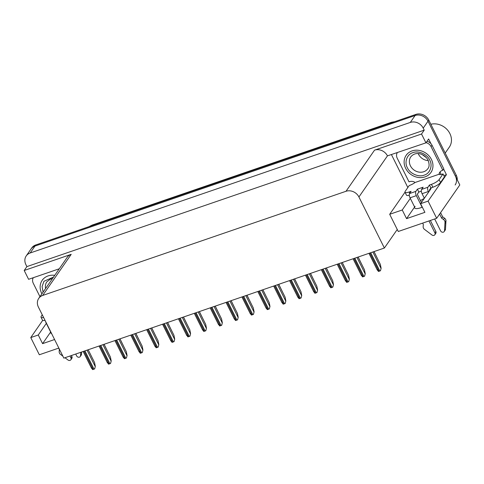 <?xml version="1.0" encoding="UTF-8"?>
<svg xmlns="http://www.w3.org/2000/svg" width="484" height="484" viewBox="0 0 484 484"><rect width="100%" height="100%" fill="white"/><g stroke="black" fill="none" stroke-linecap="round" stroke-linejoin="round"><path stroke-width="0.73" d="M420.475 200.642A10.708 2.886 153.5 0 1 424.19 198.494M50.79 331.921A10.708 2.886 -26.5 0 0 50.711 332.962A10.708 2.886 -26.5 0 0 51.588 333.53M422.332 207.188A10.708 2.886 153.5 0 1 421.201 207.606A10.708 2.886 153.5 0 1 414.685 207.957A10.708 2.886 153.5 0 1 415.103 206.329M32.876 278.621L32.543 277.955M407.849 187.52L391.477 154.68M443.64 169.091L446.429 174.688L443.84 175.571M446.429 174.688L428.098 201.108L436.671 218.296L398.265 231.491L397.255 229.47L384.375 248.032L358.922 196.976L387.448 155.866L425.938 142.847L428.624 138.975L430.966 143.675M358.922 196.976A10.043 8.676 -145.2 0 0 346.006 191.277L42.677 295.452L71.202 254.342L24.2 270.483L28.598 279.31L59.284 268.771M71.202 254.342A10.043 8.676 -145.2 0 0 67.264 257.27L38.738 298.386A10.043 8.676 -145.2 0 0 38.393 307.062L63.846 358.118L384.375 248.032M387.448 155.866A10.043 8.676 -145.2 0 0 374.531 150.161L421.534 134.02L424.22 130.148L26.886 266.611L25.882 264.591A10.043 8.676 34.8 0 1 26.227 255.915A10.043 8.676 34.8 0 1 30.165 252.987L410.305 122.428A10.043 8.676 34.8 0 1 423.216 128.127L424.22 130.148M425.938 142.847L421.534 134.02M436.671 218.296L459.8 184.961L428.013 121.212L455.486 176.309A10.043 8.676 34.8 0 1 455.135 184.985M26.227 255.915L31.793 247.893A10.043 8.676 34.8 0 1 35.731 244.964L415.871 114.405L415.103 115.513A10.043 8.676 34.8 0 1 428.013 121.212A10.043 8.676 34.8 0 0 415.103 115.513L34.963 246.072L415.103 115.513L410.305 122.428M31.03 249A10.043 8.676 34.8 0 1 34.963 246.072A10.043 8.676 34.8 0 0 31.03 249M58.836 348.063L39.331 354.766L30.758 337.572L42.701 320.366M24.2 270.483L26.886 266.611M42.677 295.452A10.043 8.676 -145.2 0 0 38.738 298.386M397.255 229.47L389.693 214.297L405.005 192.227A6.691 1.803 153.5 0 1 405.271 191.228L409.21 185.553A6.691 1.803 153.5 0 0 414.564 182.873L414.467 182.02A6.691 5.784 34.8 0 0 409.016 181.863L397.225 158.214A6.691 5.784 34.8 0 1 397.285 152.684M46.331 323.373L38.272 334.995L30.758 337.572M410.305 198.367L402.246 209.983L389.693 214.297M428.098 201.108L420.59 203.685L430.572 189.298A10.708 2.886 -26.5 0 0 431.05 187.859M402.246 209.983L406.56 218.641L424.904 212.337L420.59 203.685M429.435 185.039L430.875 187.919L432.877 187.229A6.691 1.803 153.5 0 0 440.531 182.498L444.463 176.823L443.029 173.944L439.091 179.612A6.691 1.803 153.5 0 1 431.438 184.35L429.435 185.039L427.898 187.248L421.594 189.413L423.131 187.199L417.396 189.171L415.859 191.386L409.555 193.552A3.346 1.422 71 0 0 410.033 197.817L414.625 207.019L406.56 218.641M38.272 334.995L42.586 343.646L54.577 339.526M45.496 321.309A3.346 1.422 71 0 0 46.059 322.822L50.645 332.024L42.586 343.646M415.871 114.405A10.043 8.676 34.8 0 1 428.782 120.105L456.255 175.202A10.043 8.676 34.8 0 1 457.259 179.873M104.12 344.287L107.992 352.195M88.179 349.763L94.555 362.54L95.318 366.394L94.682 368.887A1.676 0.454 153.5 0 1 94.029 369.159L93.17 369.455A1.676 0.454 153.5 0 1 92.607 369.594L91.5 367.81M95.318 366.394L94.682 368.887M119.996 338.836L123.868 346.744M135.877 333.379L139.743 341.287M151.752 327.928L155.624 335.836M104.06 344.305L110.431 357.089L111.199 360.943L110.558 363.43A1.676 0.454 153.5 0 1 109.904 363.708L109.045 363.998A1.676 0.454 153.5 0 1 108.489 364.143L107.375 362.359M111.199 360.943L110.558 363.43M119.935 338.854L126.306 351.632L127.074 355.486L126.433 357.978A1.676 0.454 153.5 0 1 125.786 358.251L124.926 358.547A1.676 0.454 153.5 0 1 124.364 358.692L123.251 356.908M127.074 355.486L126.433 357.978M135.81 333.403L142.187 346.181L142.949 350.035L142.314 352.527A1.676 0.454 153.5 0 1 141.661 352.8L140.802 353.096A1.676 0.454 153.5 0 1 140.239 353.235L139.132 351.451M142.949 350.035L142.314 352.527M151.692 327.946L158.062 340.73L158.831 344.584L158.189 347.07A1.676 0.454 153.5 0 1 157.536 347.349L156.677 347.639A1.676 0.454 153.5 0 1 156.12 347.784L155.007 345.999M158.831 344.584L158.189 347.07M421.594 189.413A3.346 1.422 71 0 0 422.072 193.685L424.353 198.258M434.686 218.98L440.64 230.928A2.136 1.845 34.8 0 0 444.518 230.674L445.026 222.029L445.982 220.643L445.474 229.295L444.518 230.674M421.334 191.198L418.835 192.057L417.299 194.266L421.407 202.506M417.396 189.171L418.835 192.057M409.555 193.552L411.091 191.337L409.083 192.027A6.691 1.803 153.5 0 1 405.017 192.245L406.451 195.131A6.691 1.803 153.5 0 0 409.289 195.282M426.065 142.665A6.691 5.784 34.8 0 1 431.044 146.598L442.836 170.247L443.798 168.868L432 145.212A6.691 5.784 -145.2 0 0 427.021 141.28M440.978 174.482A3.346 1.422 -109 0 0 440.361 172.746L440.071 172.171A6.691 5.784 34.8 0 1 440.271 171.693M440.071 172.171L439.115 173.556A6.691 5.784 34.8 0 1 439.732 172.346A6.691 5.784 34.8 0 1 442.836 170.247M439.115 173.556L439.399 174.131L414.752 182.595M439.399 174.131L439.212 174.409A6.691 1.803 153.5 0 0 443.029 173.944M430.875 187.919L429.338 190.133L429.611 190.684M422.647 223.112L423.331 224.485L423.155 226.53A3.346 2.892 34.8 0 0 424.232 229.168L431.952 234.988A2.136 1.845 34.8 0 0 434.91 232.895L428.951 220.946M422.133 207.267L416.337 195.651A3.346 1.422 -109 0 1 415.859 191.386M430.361 220.462L435.866 231.515L434.91 232.895M434.838 234.746L435.794 233.361A2.136 1.845 -145.2 0 0 435.866 231.515M428.649 192.063L428.376 191.519A3.346 1.422 -109 0 1 427.898 187.248M441.674 218.187L442.636 216.802L444.494 218.145L443.538 219.53L441.674 218.187L439.611 214.055M440.573 212.67L442.636 216.802M444.227 231.515L445.189 230.136A2.136 1.845 -145.2 0 0 445.474 229.295M444.494 218.145A3.346 2.892 34.8 0 1 445.982 220.643M443.538 219.53A3.346 2.892 34.8 0 1 445.026 222.029M444.965 223.469L445.927 222.089M75.722 354.04L76.666 355.934A2.136 1.845 34.8 0 0 80.538 355.686L80.749 352.316M33.311 277.695A6.691 5.784 34.8 0 0 33.251 283.219L39.942 296.65M43.584 317.474A6.691 1.803 153.5 0 1 41.037 317.256A6.691 1.803 153.5 0 1 41.297 316.233L42.271 314.836M45.024 320.36A6.691 1.803 153.5 0 1 42.477 320.136L41.037 317.256M58.673 348.123L59.357 349.496L59.181 351.535A3.346 2.892 34.8 0 0 60.252 354.179L62.884 356.182M71.396 355.528L71.892 356.52L70.936 357.906A2.136 1.845 34.8 0 1 67.978 359.999L64.959 357.736M70.936 357.906L69.986 356.012M70.858 359.751L71.82 358.366A2.136 1.845 -145.2 0 0 71.892 356.52M80.253 356.526L81.209 355.141A2.136 1.845 -145.2 0 0 81.5 354.3L81.645 352.007M429.719 160.053C432.956 165.546 430.022 173.587 424.22 175.123C418.854 177.507 409.894 173.635 407.431 167.863L407.365 167.73C404.134 162.243 407.062 154.202 412.87 152.666C418.23 150.282 427.19 154.148 429.653 159.926L429.719 160.053M425.019 176.878A15.064 13.02 34.8 0 1 407.964 171.772A15.064 13.02 34.8 0 1 406.167 155.31A15.064 13.02 34.8 0 1 412.072 150.911A15.064 13.02 34.8 0 1 429.12 156.017A15.064 13.02 34.8 0 1 430.917 172.479A15.064 13.02 34.8 0 1 425.019 176.878M445.213 153.053L449.321 147.136A15.73 13.594 -145.2 0 0 449.866 133.542A15.73 13.594 -145.2 0 0 430.851 124.255M426.452 157.711L422.187 154.577M418.206 153.597A10.376 8.966 -145.2 0 0 428.31 160.609M41.914 293.806A15.064 13.02 34.8 0 1 42.193 280.315A15.064 13.02 34.8 0 1 48.097 275.922A15.064 13.02 34.8 0 1 54.734 275.336M43.094 292.106L42.084 286.57L43.953 281.295L53.555 277.036M167.627 322.477L171.499 330.384M183.509 317.02L187.375 324.927M199.384 311.569L203.256 319.476M167.567 322.495L173.938 335.273L174.706 339.127L174.065 341.619A1.676 0.454 153.5 0 1 173.417 341.892L172.558 342.188A1.676 0.454 153.5 0 1 171.995 342.333L170.882 340.548M174.706 339.127L174.065 341.619M183.448 317.044L189.819 329.822L190.581 333.676L189.946 336.168A1.676 0.454 153.5 0 1 189.292 336.44L188.433 336.737A1.676 0.454 153.5 0 1 187.871 336.876L186.763 335.091M190.581 333.676L189.946 336.168M199.323 311.587L205.694 324.371L206.462 328.225L205.821 330.711A1.676 0.454 153.5 0 1 205.174 330.989L204.308 331.28A1.676 0.454 153.5 0 1 203.752 331.425L202.639 329.64M206.462 328.225L205.821 330.711M215.259 306.118L219.131 314.025M231.14 300.661L235.012 308.568M247.015 295.21L250.887 303.117M262.891 289.759L266.763 297.666M278.772 284.302L282.644 292.209M215.198 306.136L221.569 318.914L222.338 322.767L221.696 325.26A1.676 0.454 153.5 0 1 221.049 325.532L220.19 325.829A1.676 0.454 153.5 0 1 219.627 325.974L218.514 324.189M222.338 322.767L221.696 325.26M231.08 300.685L237.45 313.463L238.213 317.316L237.577 319.809A1.676 0.454 153.5 0 1 236.924 320.081L236.065 320.378A1.676 0.454 153.5 0 1 235.502 320.517L234.395 318.732M238.213 317.316L237.577 319.809M246.955 295.228L253.326 308.012L254.094 311.865L253.453 314.352A1.676 0.454 153.5 0 1 252.805 314.63L251.946 314.921A1.676 0.454 153.5 0 1 251.384 315.066L250.27 313.281M254.094 311.865L253.453 314.352M262.83 289.777L269.207 302.554L269.969 306.408L269.334 308.901A1.676 0.454 153.5 0 1 268.68 309.173L267.821 309.47A1.676 0.454 153.5 0 1 267.259 309.615L266.146 307.83M269.969 306.408L269.334 308.901M278.711 284.326L285.082 297.103L285.85 300.957L285.209 303.45A1.676 0.454 153.5 0 1 284.556 303.722L283.697 304.019A1.676 0.454 153.5 0 1 283.14 304.158L282.027 302.373M285.85 300.957L285.209 303.45M294.647 278.851L298.519 286.758M310.522 273.399L314.394 281.307M326.404 267.942L330.276 275.85M342.279 262.491L346.151 270.399M358.16 257.04L362.026 264.948M374.035 251.583L377.907 259.491M294.587 278.869L300.957 291.652L301.726 295.506L301.084 297.993A1.676 0.454 153.5 0 1 300.437 298.265L299.578 298.561A1.676 0.454 153.5 0 1 299.015 298.707L297.902 296.922M301.726 295.506L301.084 297.993M310.462 273.418L316.839 286.195L317.601 290.049L316.966 292.542A1.676 0.454 153.5 0 1 316.312 292.814L315.453 293.11A1.676 0.454 153.5 0 1 314.89 293.256L313.783 291.471M317.601 290.049L316.966 292.542M326.343 267.967L332.714 280.744L333.482 284.598L332.841 287.091A1.676 0.454 153.5 0 1 332.187 287.363L331.328 287.659A1.676 0.454 153.5 0 1 330.772 287.798L329.658 286.014M333.482 284.598L332.841 287.091M342.218 262.51L348.589 275.293L349.357 279.147L348.716 281.634A1.676 0.454 153.5 0 1 348.069 281.906L347.209 282.202A1.676 0.454 153.5 0 1 346.647 282.347L345.534 280.563M349.357 279.147L348.716 281.634M358.099 257.058L364.47 269.836L365.232 273.69L364.597 276.183A1.676 0.454 153.5 0 1 363.944 276.455L363.085 276.751A1.676 0.454 153.5 0 1 362.522 276.896L361.415 275.112M365.232 273.69L364.597 276.183M373.975 251.607L380.345 264.385L381.114 268.239L380.472 270.731A1.676 0.454 153.5 0 1 379.819 271.004L378.96 271.3A1.676 0.454 153.5 0 1 378.403 271.439L377.29 269.655M381.114 268.239L380.472 270.731M423.216 128.127L428.782 120.105M30.165 252.987L35.731 244.964M346.006 191.277L374.531 150.161M89.141 226.621L92.117 225.09A3.346 1.422 71 0 0 91.766 225.369A13.389 11.574 -145.2 0 0 89.334 226.554M393.819 121.98A13.389 11.574 -145.2 0 0 391.084 122.567A3.346 1.422 -109 0 1 391.435 122.289L394.817 121.635M390.769 123.027L391.084 122.567L91.766 225.369L91.452 225.828M456.255 175.202L455.486 176.309M84.059 351.178L93.17 369.455M84.918 350.882L94.029 369.159M87.053 350.15L95.221 366.533M99.934 345.727L109.045 363.998M100.793 345.431L109.904 363.708M102.935 344.693L111.102 361.076M115.815 340.27L124.926 358.547M116.674 339.974L125.786 358.251M118.81 339.242L126.977 355.625M131.69 334.819L140.802 353.096M132.549 334.523L141.661 352.8M134.685 333.791L142.853 350.174M147.566 329.368L156.677 347.639M148.425 329.072L157.536 347.349M150.566 328.334L158.734 344.717M432.877 187.229L431.438 184.35M409.083 192.027L409.724 193.304M431.044 146.598L432 145.212M440.531 182.498L439.091 179.612M410.033 197.817L416.337 195.651M422.072 193.685L428.376 191.519M81.5 354.3L80.538 355.686M427.838 168.704A10.376 8.966 34.8 0 1 423.772 171.729A10.376 8.966 34.8 0 1 410.48 165.939A10.376 8.966 34.8 0 1 410.789 156.87C415.907 150.56 424.837 154.057 428.037 160.041C429.514 164.1 429.447 166.986 427.838 168.704M45.611 288.482A10.376 8.966 34.8 0 1 46.809 281.882L50.312 279.183L52.423 278.657M163.447 323.911L172.558 342.188M164.306 323.614L173.417 341.892M166.442 322.882L174.609 339.266M179.322 318.46L188.433 336.737M180.181 318.163L189.292 336.44M182.317 317.431L190.49 333.815M195.197 313.009L204.308 331.28M196.056 312.712L205.174 330.989M198.198 311.974L206.365 328.358M211.078 307.552L220.19 325.829M211.938 307.255L221.049 325.532M214.073 306.523L222.241 322.907M226.954 302.101L236.065 320.378M227.813 301.804L236.924 320.081M229.948 301.072L238.122 317.456M242.829 296.65L251.946 314.921M243.694 296.353L252.805 314.63M245.83 295.615L253.997 311.999M258.71 291.193L267.821 309.47M259.569 290.896L268.68 309.173M261.705 290.164L269.872 306.547M274.585 285.741L283.697 304.019M275.444 285.445L284.556 303.722M277.58 284.713L285.754 301.096M290.461 280.29L299.578 298.561M291.326 279.994L300.437 298.265M293.461 279.256L301.629 295.639M306.342 274.833L315.453 293.11M307.201 274.537L316.312 292.814M309.337 273.805L317.504 290.188M322.217 269.382L331.328 287.659M323.076 269.086L332.187 287.363M325.218 268.354L333.385 284.737M338.098 263.925L347.209 282.202M338.957 263.635L348.069 281.906M341.093 262.897L349.26 279.28M353.973 258.474L363.085 276.751M354.832 258.178L363.944 276.455M356.968 257.446L365.136 273.829M369.849 253.023L378.96 271.3M370.708 252.727L379.819 271.004M372.849 251.995L381.017 268.378M92.117 225.09L391.435 122.289M83.163 351.487L91.561 368.324M99.045 346.03L107.436 362.867M114.92 340.579L123.317 357.416M130.795 335.128L139.192 351.965M146.676 329.671L155.068 346.508M406.935 154.202L406.167 155.31M431.686 171.372L430.917 172.479M42.961 279.207L42.193 280.315M162.551 324.219L170.949 341.057M178.427 318.768L186.824 335.606M194.308 313.311L202.699 330.149M210.183 307.86L218.58 324.697M226.064 302.409L234.456 319.246M241.939 296.952L250.337 313.789M257.815 291.501L266.212 308.338M273.696 286.05L282.087 302.887M289.571 280.593L297.969 297.43M305.446 275.142L313.844 291.979M321.328 269.685L329.719 286.528M337.203 264.234L345.6 281.071M353.078 258.783L361.475 275.62M368.959 253.326L377.351 270.169"/></g></svg>
